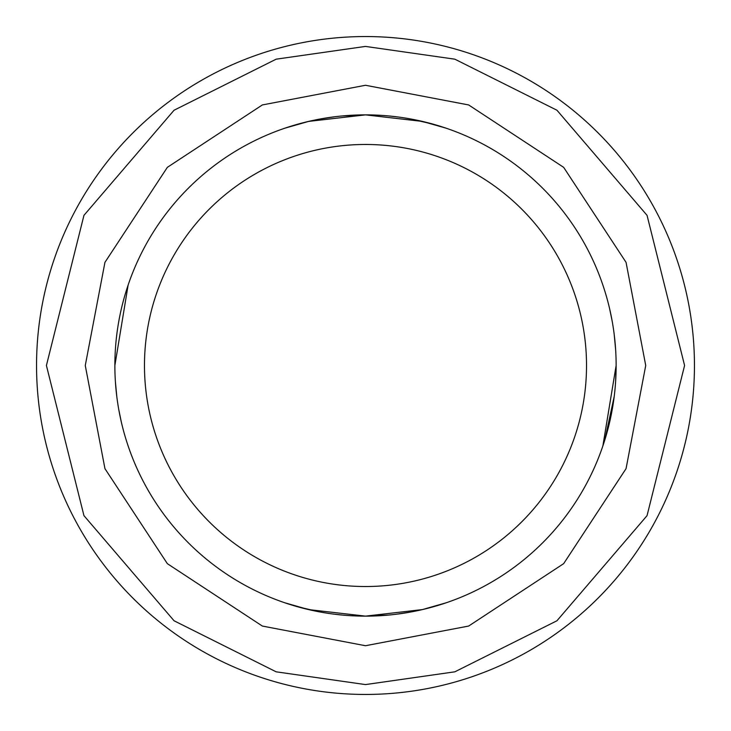 <?xml version="1.0" encoding="UTF-8"?>
<svg xmlns="http://www.w3.org/2000/svg" width="731" height="731" viewBox="0 0 731 731"><rect width="100%" height="100%" fill="white"/><g stroke="black" fill="none" stroke-linecap="round" stroke-linejoin="round"><path stroke-width="1.1" d="M365.5 85.271L468.653 104.944L563.656 167.344L626.056 262.347L645.729 365.5L626.056 468.653L563.656 563.656L468.653 626.056L365.5 645.729L262.347 626.056L167.344 563.656L104.944 468.653L85.271 365.5L104.944 262.347L167.344 167.344L262.347 104.944L365.5 85.271M365.5 36.55A328.95 328.95 0 0 0 36.55 365.5A328.95 328.95 0 0 0 365.5 694.45A328.95 328.95 0 0 0 694.45 365.5A328.95 328.95 0 0 0 365.5 36.55A328.95 328.95 0 0 1 694.45 365.5A328.95 328.95 0 0 1 365.5 694.45M603.404 286.653L602.874 285.081M609.672 308.985L612.094 320.708M614.214 334.597L615.612 349.409M602.874 445.919L616.132 365.5L615.612 381.609M614.204 396.522L604.839 439.87M365.5 616.132L308.637 609.59L285.081 602.874L308.619 609.59L365.5 616.132A250.632 250.632 0 0 1 114.868 365.5A250.632 250.632 0 0 1 365.5 114.868L308.637 121.41L285.081 128.126L308.619 121.41L365.5 114.868L422.363 121.41L445.919 128.126L422.381 121.41L365.5 114.868A250.632 250.632 0 0 1 616.132 365.5A250.632 250.632 0 0 1 365.5 616.132L422.363 609.59L445.919 602.874L422.381 609.59L365.5 616.132L388.919 615.036M396.54 614.195L409.954 612.158M422.472 609.572L432.231 607.086M432.487 607.013L445.919 602.874M445.919 128.126L432.341 123.95M432.24 123.923L410.283 118.906M396.522 116.796L389.002 115.973M586.527 365.5A221.027 221.027 0 0 1 365.5 586.527A221.027 221.027 0 0 1 144.473 365.5A221.027 221.027 0 0 1 365.5 144.473A221.027 221.027 0 0 1 586.527 365.5M128.126 285.081L114.868 365.5M365.5 114.868L342.007 115.973M334.46 116.805L321.046 118.842M308.528 121.428L298.769 123.914M298.513 123.987L285.081 128.126M285.081 602.874L298.659 607.05M298.76 607.077L320.717 612.094M334.652 614.223L342.007 615.027M127.596 444.347L128.126 445.919M121.328 422.015L118.906 410.292M116.786 396.403L115.388 381.591M365.5 684.582L276.154 671.816L174.051 620.765L83.955 515.657L46.418 365.5L83.955 215.343L174.051 110.235L276.154 59.184L365.5 46.418L454.846 59.184L556.949 110.235L647.045 215.343L684.582 365.5L647.045 515.657L556.949 620.765L454.846 671.816L365.5 684.582"/></g></svg>
